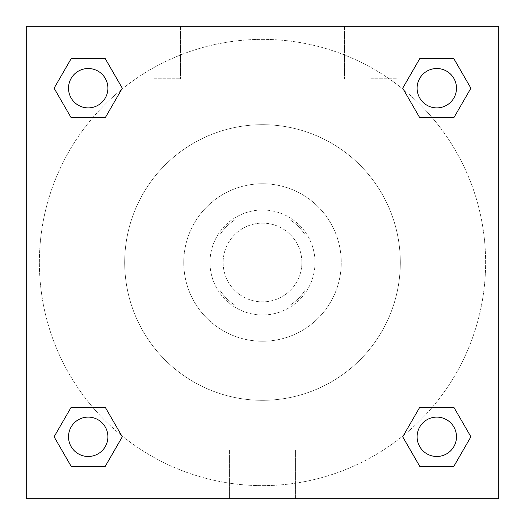 <?xml version="1.0" encoding="UTF-8"?>
<svg xmlns="http://www.w3.org/2000/svg" width="525" height="525" viewBox="0 0 525 525"><rect width="100%" height="100%" fill="white"/><g stroke="black" fill="none" stroke-linecap="round" stroke-linejoin="round"><path stroke-width="0.39" stroke-dasharray="2.62 1.97" d="M301.875 262.5A39.375 39.375 0 0 0 242.812 228.401A39.375 39.375 0 0 0 242.812 296.599A39.375 39.375 0 0 0 301.875 262.5A39.375 39.375 0 0 0 242.812 228.401A39.375 39.375 0 0 0 242.812 296.599A39.375 39.375 0 0 0 301.875 262.5M290.122 305.156L234.878 305.156A50.82 50.82 0 0 1 219.844 290.122L219.844 234.878A50.82 50.82 0 0 1 234.878 219.844L290.122 219.844A50.82 50.82 0 0 1 305.156 234.878L305.156 290.122A50.82 50.82 0 0 1 290.122 305.156L234.878 305.156A50.82 50.82 0 0 1 219.844 290.122L219.844 234.878A50.82 50.82 0 0 1 234.878 219.844L290.122 219.844A50.82 50.82 0 0 1 305.156 234.878L305.156 290.122A50.82 50.82 0 0 1 290.122 305.156M262.5 210A52.5 52.5 0 0 1 307.965 288.75A52.5 52.5 0 0 1 217.035 288.75A52.5 52.5 0 0 1 262.5 210A52.5 52.5 0 0 0 210 262.5A52.5 52.5 0 0 0 262.5 315A52.5 52.5 0 0 0 315 262.5A52.5 52.5 0 0 0 262.5 210M262.5 183.75A78.75 78.75 0 0 1 330.697 301.875A78.75 78.75 0 0 1 194.302 301.875A78.75 78.75 0 0 1 262.5 183.75A78.75 78.75 0 0 1 330.697 301.875A78.75 78.75 0 0 1 194.302 301.875A78.75 78.75 0 0 1 262.5 183.75M262.5 124.688A137.812 137.812 0 0 1 381.852 331.406A137.812 137.812 0 0 1 143.148 331.406A137.812 137.812 0 0 1 262.5 124.688A137.812 137.812 0 0 0 124.688 262.5A137.812 137.812 0 0 0 262.5 400.312A137.812 137.812 0 0 0 400.312 262.5A137.812 137.812 0 0 0 262.5 124.688M26.25 26.25L498.75 26.25L498.75 498.75L26.25 498.75L26.25 26.25L498.75 26.25L498.75 498.75L26.25 498.75L26.25 26.25L498.75 26.25L498.75 498.75L26.25 498.75L26.25 26.25M419.751 117.731L402.701 88.2L419.751 117.731L402.701 88.2L419.751 117.731L402.701 88.2L419.751 58.669L453.849 58.669L470.899 88.2L453.849 117.731L432.285 117.731M92.715 117.731L71.151 117.731L54.101 88.2L71.151 117.731L92.715 117.731L71.151 117.731L54.101 88.2L71.151 58.669L105.249 58.669L122.299 88.2L105.249 117.731L122.299 88.2L105.249 58.669L122.299 88.2L105.249 117.731M105.249 407.269L122.299 436.8L105.249 407.269L122.299 436.8L105.249 466.331L122.299 436.8L105.249 407.269L122.299 436.8L105.249 466.331L71.151 466.331L54.101 436.8L71.151 407.269L92.715 407.269M432.285 407.269L453.849 407.269L470.899 436.8L453.849 466.331L470.899 436.8L453.849 407.269L432.285 407.269L453.849 407.269L470.899 436.8L453.849 466.331L419.751 466.331L402.701 436.8L419.751 407.269L402.701 436.8L419.751 466.331L402.701 436.8L419.751 407.269L402.701 436.8L419.751 466.331L402.701 436.8M26.25 285.469L26.25 239.531L26.263 285.469M262.5 498.75L229.582 498.75L262.5 498.75M262.5 449.925L295.418 449.925L262.5 449.925M498.75 239.531L498.75 285.469L498.737 239.531M154.219 26.25L127.969 26.25L154.219 26.25M370.781 26.25L344.531 26.25L370.781 26.25M154.219 78.75L180.469 78.75L154.219 78.75M370.781 78.75L397.031 78.75L370.781 78.75M417.113 436.8A19.688 19.688 0 0 0 446.644 453.849A19.688 19.688 0 0 0 446.644 419.751A19.688 19.688 0 0 0 417.113 436.8A19.688 19.688 0 0 1 446.644 419.751A19.688 19.688 0 0 1 446.644 453.849A19.688 19.688 0 0 1 417.113 436.8M107.888 88.2A19.688 19.688 0 0 0 78.356 71.151A19.688 19.688 0 0 0 78.356 105.249A19.688 19.688 0 0 0 107.888 88.2A19.688 19.688 0 0 0 78.356 71.151A19.688 19.688 0 0 0 78.356 105.249A19.688 19.688 0 0 0 107.888 88.2A19.688 19.688 0 0 0 78.356 71.151A19.688 19.688 0 0 0 78.356 105.249A19.688 19.688 0 0 0 107.888 88.2A19.688 19.688 0 0 0 78.356 71.151A19.688 19.688 0 0 0 78.356 105.249A19.688 19.688 0 0 0 107.888 88.2A19.688 19.688 0 0 0 78.356 71.151A19.688 19.688 0 0 0 78.356 105.249A19.688 19.688 0 0 0 107.888 88.2M456.488 88.2A19.688 19.688 0 0 0 426.956 71.151A19.688 19.688 0 0 0 426.956 105.249A19.688 19.688 0 0 0 456.488 88.2A19.688 19.688 0 0 0 426.956 71.151A19.688 19.688 0 0 0 426.956 105.249A19.688 19.688 0 0 0 456.488 88.2A19.688 19.688 0 0 0 426.956 71.151A19.688 19.688 0 0 0 426.956 105.249A19.688 19.688 0 0 0 456.488 88.2A19.688 19.688 0 0 0 426.956 71.151A19.688 19.688 0 0 0 426.956 105.249A19.688 19.688 0 0 0 456.488 88.2A19.688 19.688 0 0 0 426.956 71.151A19.688 19.688 0 0 0 426.956 105.249A19.688 19.688 0 0 0 456.488 88.2M107.888 436.8A19.688 19.688 0 0 0 78.356 419.751A19.688 19.688 0 0 0 78.356 453.849A19.688 19.688 0 0 0 107.888 436.8A19.688 19.688 0 0 0 78.356 419.751A19.688 19.688 0 0 0 78.356 453.849A19.688 19.688 0 0 0 107.888 436.8A19.688 19.688 0 0 0 78.356 419.751A19.688 19.688 0 0 0 78.356 453.849A19.688 19.688 0 0 0 107.888 436.8A19.688 19.688 0 0 0 78.356 419.751A19.688 19.688 0 0 0 78.356 453.849A19.688 19.688 0 0 0 107.888 436.8A19.688 19.688 0 0 0 78.356 419.751A19.688 19.688 0 0 0 78.356 453.849A19.688 19.688 0 0 0 107.888 436.8M485.625 262.5A223.125 223.125 0 0 0 150.938 69.267A223.125 223.125 0 0 0 150.938 455.733A223.125 223.125 0 0 0 485.625 262.5A223.125 223.125 0 0 0 150.938 69.267A223.125 223.125 0 0 0 150.938 455.733A223.125 223.125 0 0 0 485.625 262.5M54.101 436.8L71.151 466.331L105.249 466.331L122.299 436.8L105.249 466.331L71.151 466.331L54.101 436.8L71.151 466.331L54.101 436.8L71.151 407.269M402.701 88.2L419.751 58.669L402.701 88.2L419.751 58.669L453.849 58.669L470.899 88.2L453.849 58.669L470.899 88.2L453.849 117.731M295.418 498.75L229.582 498.75L295.418 498.75L295.418 449.925L229.582 449.925L295.418 449.925L295.418 498.75M456.488 436.8A19.688 19.688 0 0 0 426.956 419.751A19.688 19.688 0 0 0 426.956 453.849A19.688 19.688 0 0 0 456.488 436.8A19.688 19.688 0 0 0 426.956 419.751A19.688 19.688 0 0 0 426.956 453.849A19.688 19.688 0 0 0 456.488 436.8A19.688 19.688 0 0 0 426.956 419.751A19.688 19.688 0 0 0 426.956 453.849A19.688 19.688 0 0 0 456.488 436.8M54.101 88.2L71.151 117.731L54.101 88.2L71.151 58.669L105.249 58.669L122.299 88.2L105.249 58.669L71.151 58.669L54.101 88.2L71.151 58.669M453.849 407.269L470.899 436.8L453.849 466.331L419.751 466.331L453.849 466.331L470.899 436.8L453.849 407.269M419.751 58.669L453.849 58.669L470.899 88.2M229.582 498.75L229.582 449.925L229.582 498.75M127.969 26.25L127.969 78.75L127.969 26.25M180.469 26.25L180.469 78.75L180.469 26.25M344.531 26.25L344.531 78.75L344.531 26.25M397.031 26.25L397.031 78.75L397.031 26.25"/><path stroke-width="0.79" d="M453.849 117.731L419.751 117.731L453.849 117.731L470.899 88.2L453.849 117.731L419.751 117.731L402.701 88.2L419.751 58.669L402.701 88.2M71.151 58.669L105.249 58.669L71.151 58.669L105.249 58.669L122.299 88.2L105.249 117.731L71.151 117.731L105.249 117.731L71.151 117.731L54.101 88.2L71.151 58.669L54.101 88.2M71.151 407.269L105.249 407.269L71.151 407.269L54.101 436.8L71.151 407.269L105.249 407.269L122.299 436.8L105.249 466.331L71.151 466.331L105.249 466.331L71.151 466.331L54.101 436.8M432.285 407.269L419.751 407.269L432.285 407.269L419.751 407.269L402.701 436.8L419.751 407.269L453.849 407.269L419.751 407.269L453.849 407.269L470.899 436.8L453.849 466.331L419.751 466.331L453.849 466.331L419.751 466.331L402.701 436.8M498.75 26.25L26.25 26.25L26.25 498.75L498.75 498.75L498.75 26.25M419.751 58.669L453.849 58.669L419.751 58.669L453.849 58.669L470.899 88.2M456.488 436.8A19.688 19.688 0 0 0 426.956 419.751A19.688 19.688 0 0 0 426.956 453.849A19.688 19.688 0 0 0 456.488 436.8M107.888 436.8A19.688 19.688 0 0 0 78.356 419.751A19.688 19.688 0 0 0 78.356 453.849A19.688 19.688 0 0 0 107.888 436.8M456.488 88.2A19.688 19.688 0 0 0 426.956 71.151A19.688 19.688 0 0 0 426.956 105.249A19.688 19.688 0 0 0 456.488 88.2M107.888 88.2A19.688 19.688 0 0 0 78.356 71.151A19.688 19.688 0 0 0 78.356 105.249A19.688 19.688 0 0 0 107.888 88.2M92.715 407.269L105.249 407.269M432.285 117.731L419.751 117.731M105.249 117.731L92.715 117.731"/></g></svg>
